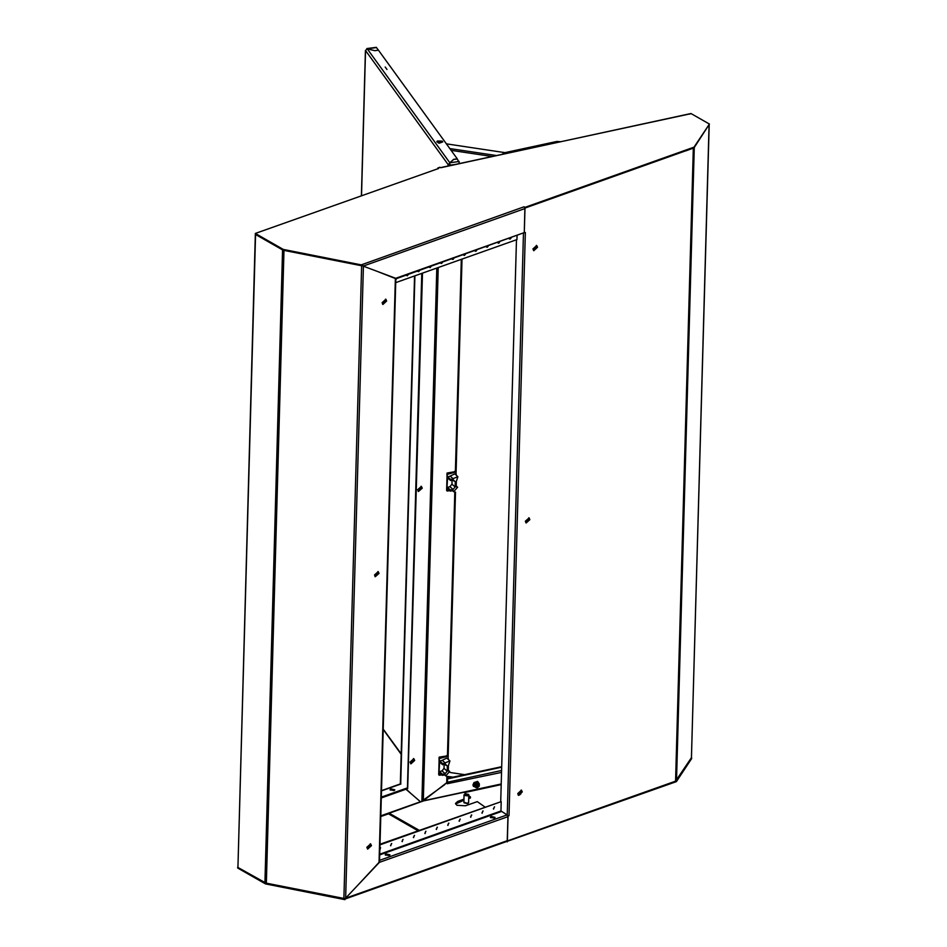 <?xml version="1.0" encoding="UTF-8"?>
<svg xmlns="http://www.w3.org/2000/svg" width="947" height="947" viewBox="0 0 947 947"><rect width="100%" height="100%" fill="white"/><g stroke="black" fill="none" stroke-linecap="round" stroke-linejoin="round"><path stroke-width="1.42" d="M509.202 238.561L510.125 239.141L511.108 237.875M509.297 238.869L510.303 238.171M497.767 242.633L498.702 243.213L499.685 241.947M497.873 242.941L498.88 242.231M486.344 246.694L487.279 247.285L488.261 246.019M486.438 247.001L487.456 246.303M474.921 250.766L475.844 251.346L476.826 250.091M475.015 251.073L476.021 250.375M463.485 254.838L464.421 255.418L465.403 254.151M463.592 255.145L464.598 254.447M452.062 258.91L452.986 259.49L453.968 258.223M452.157 259.218L453.163 258.507M440.627 262.97L441.562 263.562L442.545 262.295M440.734 263.29L441.74 262.579M429.204 267.042L430.139 267.622L431.122 266.367M429.299 267.35L430.317 266.652M417.781 271.114L418.704 271.694L419.687 270.44M417.876 271.422L418.882 270.724M406.346 275.186L407.281 275.766L408.264 274.5M406.452 275.494L407.459 274.784M395.751 279.862L396.829 278.572M363.175 266.107L395.692 278.347L524.236 232.583L524.91 208.518L363.175 266.107L362.654 265.207M524.082 206.848L524.934 207.334L694.068 147.105L709.386 124.057L690.99 113.545L440.698 167.749L439.929 167.24L437.869 167.974L438.721 168.459L255.359 233.483L283.248 249.416L362.665 265.113L361.801 264.627L524.082 206.848L524.91 208.127L524.934 207.334M255.359 233.483L255.335 234.276L283.224 250.209L362.642 265.906L362.665 265.113M524.91 208.127L694.044 147.898L709.386 124.057M694.044 147.898L694.068 147.105M283.224 250.209L283.248 249.416M256.069 233.258L438.721 168.459M689.594 114.078L690.41 113.9M362.441 264.982L361.801 264.627M524.236 232.583L395.775 278.951M395.633 278.998L395.692 278.347M517.015 235.779L516.908 239.544L395.668 282.715M532.924 248.907L533.729 250.683L537.494 247.285L536.689 245.522L532.924 248.907M533.469 250.482L536.925 246.954L536.381 245.391M517.713 793.55L518.518 795.314L522.282 791.929L521.477 790.165L517.713 793.55M518.258 795.125L521.714 791.597L521.17 790.035M525.313 521.229L526.13 522.993L529.894 519.607L529.077 517.843L525.313 521.229M525.869 522.803L529.326 519.276L528.769 517.713M524.212 232.808L525.348 232.5L509.048 815.746L507.829 815.994M509.048 815.746L507.77 815.817M524.318 232.867L525.005 208.091M691.405 757.766L675.613 781.121L507.332 840.96L508.018 816.113M685.948 150.786L693.441 148.111M516.423 239.721L500.738 801.363M386.648 301.039L385.843 299.264L382.079 302.661L382.896 304.425L386.648 301.039M382.624 304.236L386.08 300.708L385.536 299.145M371.437 845.671L370.632 843.907L366.868 847.305L367.685 849.068L371.437 845.671M367.412 848.867L370.869 845.351L370.324 843.777M379.049 573.349L378.232 571.586L374.479 574.983L375.284 576.747L379.049 573.349M375.024 576.557L378.48 573.03L377.924 571.455M355.8 887.363L379.001 862.338L395.313 278.584L376.752 271.221M381.594 273.044L395.716 278.43M264.876 882.805L282.561 249.854L255.595 234.454L237.91 867.405L266.344 883.314L343.915 898.656L361.6 265.705L283.922 250.351M237.91 867.405L255.288 234.169M361.6 265.705L363.115 265.929M345.489 898.372L343.915 898.656M379.463 861.912L379.001 862.338M393.656 277.589L394.792 278.264M421.107 486.249L421.652 487.812L418.195 491.339M422.22 488.143L418.456 491.529L417.651 489.765L421.415 486.379L422.22 488.143M410.039 762.086L410.856 763.85L414.62 760.465L413.803 758.701L410.039 762.086M413.496 758.571L414.052 760.133L410.596 763.661M407.056 790.165L406.003 789.194M410.513 793.172L406.156 789.135M447.304 782.198L423.262 800.807L438.165 267.587M422.031 801.505L423.262 800.807M407.648 788.555L422.445 273.174M407.388 787.904L421.758 273.423M494.275 806.915L493.612 809.14L494.275 806.915M494.535 806.868L493.375 808.892M491.209 816.456L495.103 817.391L494.251 818.196L490.357 817.261L491.209 816.456M494.926 817.782L490.51 817.663M386.08 853.898L389.975 854.833L389.11 855.638L385.216 854.703L386.08 853.898M389.797 855.224L385.37 855.105M390.933 788.839L394.828 789.774L393.964 790.579L390.069 789.644L390.933 788.839M394.65 790.165L390.223 790.047M482.84 810.987L482.189 813.213L482.84 810.987M483.1 810.94L481.952 812.964M471.417 815.059L470.754 817.273L471.417 815.059M471.677 815L470.517 817.036M459.982 819.131L459.331 821.345L459.982 819.131M460.254 819.072L459.094 821.096M448.558 823.192L447.895 825.417L448.558 823.192M448.819 823.144L447.659 825.168M437.135 827.264L436.472 829.489L437.135 827.264M437.396 827.216L436.236 829.241M425.7 831.336L425.049 833.549L425.7 831.336M425.961 831.288L424.812 833.313M414.277 835.408L413.614 837.622L414.277 835.408M414.537 835.349L413.377 837.373M402.842 839.468L402.191 841.694L402.842 839.468M403.114 839.421L401.954 841.445M391.419 843.54L390.756 845.766L391.419 843.54M391.679 843.493L390.519 845.517M379.889 847.66L380.587 847.636L379.83 849.885M380.256 847.565L379.842 849.21M444.995 784.518L422.812 800.511M501.543 772.361L447.102 783.714M380.777 815.876L420.421 801.754L405.955 789.206M379.7 854.194L500.951 811.023L507.095 814.941L507.923 816.622L507.249 840.676L345.513 898.265L379.38 862.386L507.923 816.622M379.155 862.255L379.108 860.515M506.621 841.528L676.347 781.642L691.665 758.594L691.476 757.683M506.361 841.374L507.19 841.043L507.213 841.871M265.243 882.983L344.542 898.62M507.237 841.078L668.262 783.737M675.756 781.062L691.689 757.801M237.661 867.227L237.638 868.02L265.515 883.953L344.933 899.65L344.957 898.857M676.371 780.849L676.347 781.642M265.539 883.16L265.515 883.953M345.513 898.265L344.957 899.07M379.984 844.274L501.212 801.636L379.972 844.807M500.951 811.023L501.212 801.636M381.298 797.196L407.672 787.809L407.648 788.602L381.274 797.99M501.697 766.691L447.564 778.351L501.697 766.679M465.356 793.917L464.196 795.184L468.351 794.284L465.356 793.917M464.077 794.829L463.876 802.239L467.345 803.281L468.623 802.369L468.718 794.604L464.551 795.504L467.558 795.882L468.836 794.959M468.469 802.89L467.652 803.648L464.006 802.772M463.923 800.215L455.614 803.967M463.959 799.161L457.709 801.387L455.507 803.435L456.916 805.27L465.486 805.826L477.252 801.647L484.817 806.939M419.13 830.33L389.17 813.189L389.134 814.242L417.982 830.744M389.17 813.189L423.463 800.984L463.793 792.237L466.054 793.823M468.812 795.74L470.41 796.865L470.387 797.93L468.729 798.51M470.41 796.865L468.765 797.457M477.773 787.217L477.833 784.909L477.773 787.217M476.424 786.294L477.773 784.684L478.732 784.897L479.052 785.726L477.702 787.336L476.424 786.294M476.732 787.099L476.4 786.27L477.75 784.661L478.709 784.874M476.637 787.004L476.223 786.117L477.584 784.507L478.614 784.803M476.554 786.933L476.199 786.093L477.548 784.483L478.507 784.696M476.448 786.827L476.021 785.939L477.383 784.329L478.413 784.625M476.353 786.756L475.998 785.915L477.359 784.305L478.33 784.542M478.271 784.495L475.939 785.844L476.223 786.626M478.188 784.424L475.939 785.856L476.294 786.708M474.352 786.566L474.045 783.844L476.294 782.08L479.253 783.773L476.246 783.962L475.145 786.022L476.152 787.632L478.259 787.17L479.36 785.122L478.353 783.512L476.377 782.281L474.234 783.962L475.039 784.684L477.181 783.003M478.448 783.051L476.294 782.08M474.045 783.844L474.163 786.401L477.051 787.892L479.182 786.211L479.253 783.773M474.98 787.123L475.039 784.684M447.446 782.553L447.623 776.386L452.974 777.179M464.551 774.682L450.263 772.574M447.576 777.972L448.594 778.126M439.372 771.474L442.533 774.303L445.114 773.746L441.953 770.917L439.1 771.793L439.621 761.956M441.953 770.917L444.072 768.408L447.233 771.237L445.114 773.746M447.233 771.237L447.375 765.839L445.386 764.229L442.616 764.738L442.829 763.72L449.955 760.926L448.428 765.614L448.286 771.012L449.659 771.497L445.694 775.924L445.09 774.8L442.32 775.309L442.533 774.303M444.072 768.408L444.179 764.489M441.835 774.883L439.148 775.285L439.325 772.527M449.955 760.926L446.795 758.097L442.249 760.334L445.41 763.164M447.469 755.777L439.195 757.186L439.396 761.21L442.249 760.334M439.479 758.571L447.919 756.227L448.345 759.482M439.195 758.322L438.71 774.634M448.286 164.802L449.837 162.742L449.423 164.66L448.286 164.802L365.518 50.558L361.458 195.733M367.247 48.747L449.837 162.742L453.577 159.392L457.235 158.918L378.433 50.144L374.775 50.617L367.247 48.747L365.518 50.558M449.801 163.795L450.358 165.109L448.393 164.79M449.411 164.518L450.346 165.488M367.01 48.557L376.267 47.35L378.409 50.144L374.752 50.617L366.773 48.818M367.306 48.759L376.539 47.528M449.979 164.589L449.861 163.784M459.129 161.523L449.896 162.73L453.601 159.416L457.259 158.942L459.65 163.476M386.921 69.522L385.133 67.036L386.921 69.522M560.577 141.719L556.883 141.423L505.177 152.574M437.407 141.032L436.827 141.813L439.006 143.175L442.758 141.979L442.225 141.174M439.088 142.784L442.119 141.067L437.526 140.937L439.088 142.784M492.215 156.456L451.044 150.36M496.595 155.509L449.742 148.572M446.333 143.849L507.734 153.106M502.407 154.254L503.461 153.165L506.041 153.473M447.315 487.255L450.476 490.084L453.057 489.528L449.896 486.687L447.043 487.575L447.564 477.738M449.896 486.687L452.003 484.189L455.164 487.018L453.057 489.528M455.164 487.018L455.318 481.621L453.317 480.011L450.547 480.52L450.772 479.502L457.898 476.708L456.371 481.396L456.217 486.794L457.602 487.279L453.637 491.706L453.021 490.582L450.251 491.091L450.476 490.084M452.003 484.189L452.121 480.259M449.766 490.664L447.091 491.067L447.268 488.309M457.898 476.708L454.738 473.879L450.192 476.116L453.353 478.945M455.4 471.559L447.126 472.967L447.339 476.992L450.192 476.116M447.41 474.352L455.85 472.008L456.288 475.264M447.138 474.104L446.641 490.416M518.944 795.16L519.773 794.864M518.092 794.935L520.791 793.977M675.613 781.121L693.287 148.17M694.246 147.614L676.56 780.482M691.393 758.216L709.066 125.3M523.431 233.495L507.19 815M345.714 898.064L363.364 266.178M266.344 883.314L284.017 250.363M436.804 268.072L421.9 801.541M446.724 783.216L446.913 776.41M447.493 755.588L454.856 492.191M455.436 471.369L461.355 259.324M400.664 784.057L414.857 275.885M422.8 800.913L501.223 783.998M501.223 811.579L379.688 854.857M379.534 860.361L507.095 814.941M501.2 784.625L464.29 792.592M389.158 813.544L380.753 816.539M400.936 783.962L381.475 790.887M447.458 782.163L501.59 770.491M447.552 778.86L501.685 767.188M457.709 801.387L457.685 802.44M479.075 783.607L473.228 785.217L475.939 787.549M477.702 781.725L473.038 784.956M473.05 785.205L473.488 786.436M439.384 761.743L442.545 764.572M439.1 771.793L442.261 774.622M439.088 772.314L442.249 775.143M439.668 760.891L442.829 763.72M439.396 761.21L442.557 764.04M439.195 757.186L440.012 757.931M446.948 755.363L447.919 756.227M448.061 165.974L448.097 164.541M383.204 729.024L401.185 753.848M454.773 164.529L450.358 165.109M447.327 477.525L450.488 480.354M447.043 487.575L450.204 490.404M447.031 488.096L450.192 490.925M447.611 476.672L450.772 479.502M447.339 476.992L450.5 479.821M447.126 472.967L447.955 473.713M454.891 471.144L455.85 472.008M440.533 167.595L689.961 113.818M691.464 757.991L709.137 125.193M395.787 278.311L379.498 861.746M462.065 259.064L456.123 471.985M455.554 492.132L448.18 756.203M414.537 275.991L400.344 783.927M506.846 841.445L344.957 899.094M381.475 790.65L400.463 783.891M476.069 787.596L472.873 785.075L473.95 782.553L477.608 781.405L479.158 783.69M444.865 764.336L445.99 765.354M439.455 761.909L442.616 764.738M439.159 772.48L442.32 775.309M444.569 774.906L445.694 775.924M448.298 770.278L449.659 771.497M439.041 757.624L439.148 775.285M447.339 755.446L448.298 756.31M401.173 754.309L383.192 729.486M361.363 195.769L365.424 50.416M452.796 480.117L453.933 481.135M447.386 477.69L450.547 480.52M447.091 488.261L450.251 491.091M452.5 490.688L453.637 491.706M456.241 486.06L457.602 487.279M446.984 473.405L447.091 491.067M455.27 471.227L456.241 472.091"/></g></svg>
